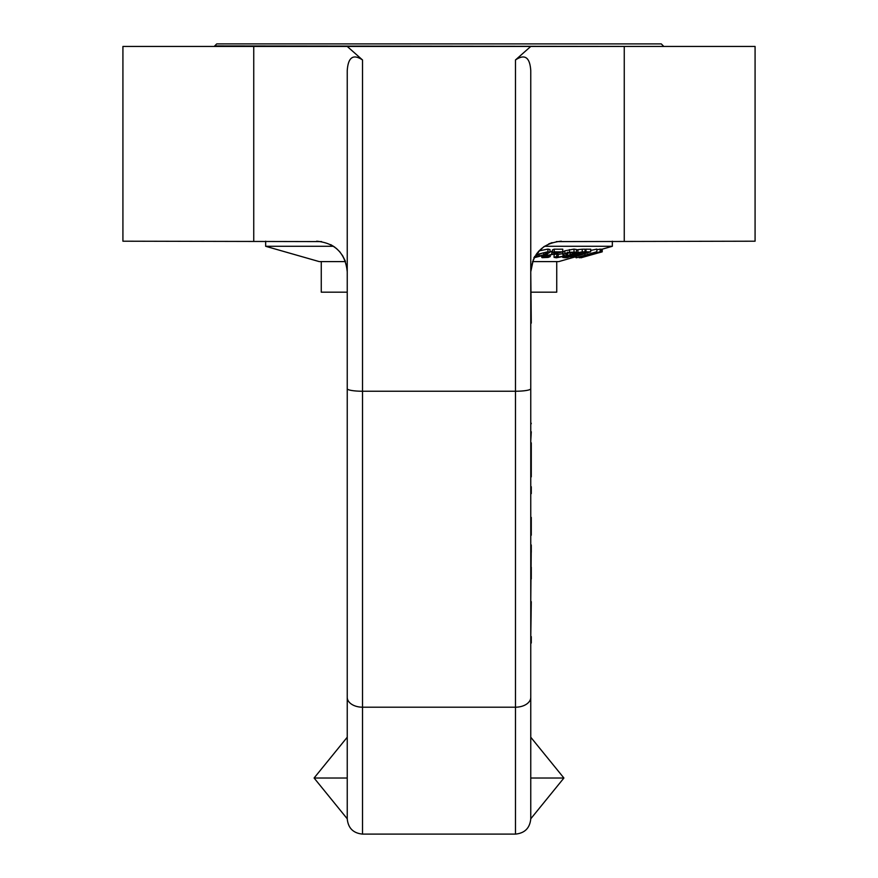 <?xml version="1.0" encoding="UTF-8"?>
<svg xmlns="http://www.w3.org/2000/svg" width="878" height="878" viewBox="0 0 878 878"><rect width="100%" height="100%" fill="white"/><g stroke="black" fill="none" stroke-linecap="round" stroke-linejoin="round"><path stroke-width="1.32" d="M530.762 384.334L530.762 292.176L556.74 292.176L556.74 261.589M530.762 431.778L530.762 385.903M530.762 423.712L530.762 422.351L531.278 423.712M531.278 476.853L531.278 442.841M530.762 514.31L530.762 477.841M531.278 493.623L531.278 486.741M531.278 535.218L531.278 517.416M531.278 643.025L531.278 636.627M530.762 705.978L530.762 642.707M530.762 440.866L531.278 431.778M530.762 637.351L531.278 601.671M530.762 602.484L531.278 544.986M531.278 578.942L531.278 567.21M531.278 552.251L531.278 545.425M533.418 259.328L530.762 271.785L531.278 323.115M530.762 737.235L530.762 668.948L530.762 737.235L563.906 778.018L530.762 778.018M530.762 388.702L530.762 70.657C529.884 57.257 524.792 53.701 515.474 59.967L515.474 391.237A15.299 2.535 0 0 0 530.762 388.702L530.762 818.801L563.906 778.018M321.567 241.593L122.92 241.198L122.92 46.446L530.762 46.446L515.474 59.967M530.762 46.446L755.08 46.446L755.08 241.198L556.345 241.604M347.238 778.018L314.094 778.018L347.238 818.801L347.238 70.657C348.116 57.257 353.208 53.701 362.526 59.967L347.238 46.446M347.238 737.235L347.238 292.176L347.238 737.235L314.094 778.018M552.097 242.624L548.673 243.941M543.8 246.729L536.952 253.336M316.651 241.198C335.187 243.041 345.383 253.237 347.238 271.785L346.305 264.278M345.263 260.964L342.354 255.202M340.104 252.151L336.219 248.276M334.957 247.278L330.743 244.644M561.349 241.198C542.813 243.041 532.617 253.237 530.762 271.785M663.318 45.941L661.277 43.9L216.723 43.9L214.682 45.941L663.318 46.446M575.957 256.749L572.895 257.561M575.957 257.66L575.957 256.683M602.22 251.821L599.861 252.491A562.93 9.263 90 0 1 599.795 252.524L602.165 251.854A571.216 9.406 -90 0 0 602.22 251.821L602.22 249.165L612.339 246.29L544.448 246.29M599.795 252.524A562.93 9.263 90 0 1 599.696 252.524L594.494 253.94M602.132 251.821A571.216 44.098 -90 0 1 601.156 251.821L598.796 252.491A562.93 43.45 90 0 0 599.575 252.524L580.929 257.803L602.132 251.821L602.22 249.165M600.179 251.734L579.25 257.803L600.179 251.734L600.179 249.089L600.179 251.734M597.128 249.714L600.179 249.089M581.488 257.155L597.951 252.381L581.423 257.133M596.864 251.734L576.374 257.803L596.864 251.734L596.864 249.089L596.864 251.734M590.696 250.428L596.864 249.089M578.558 257.155L594.68 252.381L578.415 257.122M576.111 256.376L576.374 257.803M590.696 251.832A571.216 226.645 -90 0 1 586.01 251.81L586.01 249.165A571.216 226.645 90 0 0 590.696 249.187L590.696 251.832L571.973 257.66A500.12 198.439 90 0 1 570.898 257.682L570.898 256.431M586.01 251.81L583.793 252.227M585.044 249.462L586.01 249.165M583.793 252.502A562.853 223.33 90 0 0 587.404 252.546L570.898 257.682M564.367 255.289L563.248 256.189L558.221 257.122L556.729 256.442L554.062 257.375L556.389 257.792L565.07 256.08L567.375 255.037L565.641 254.291L566.804 253.38L572.171 252.425L573.652 253.138L576.462 252.162L569.471 252.26L564.85 253.479L562.897 254.982L564.653 255.465M576.462 252.162L576.462 249.517L574.003 249.1L564.85 250.823L562.897 252.326M567.375 255.037L566.958 253.325M562.6 251.887L562.897 254.982M556.773 256.639L556.839 253.797L558.221 254.466L563.248 253.533M556.729 256.442L556.839 253.797M554.062 257.375L554.062 254.719L556.729 253.797M533.791 257.803L545.743 254.73L549.99 252.216L547.938 251.734L535.942 254.752M539.015 250.888L547.938 249.089L549.99 249.561L549.99 252.216M546.434 252.381L547.246 252.996L543.669 254.752L535.306 257.155L534.482 256.541L538.071 254.763L542.758 252.985L546.434 252.381L547.246 252.996L547.246 252.436M583.299 257.111L583.936 256.892M601.156 251.821L601.156 249.165A571.216 44.098 90 0 0 602.132 249.176M600.289 249.418L601.156 249.165M536.491 253.972L538.499 252.326L538.082 251.942M572.906 253.588L562.71 257.43L564.565 257.682A500.142 240.363 90 0 0 567.155 257.649L585.044 251.821A571.402 274.605 -90 0 1 582.235 251.854L572.906 253.588L572.906 252.469M570.118 252.271L570.283 255.081M573.63 254.675L572.368 254.499L574.366 253.588L580.654 252.513L575.101 254.664A536.667 257.912 -90 0 1 573.63 254.675L573.63 253.841M566.639 257.024L565.322 256.859L566.694 256.244L571.644 255.322A528.743 254.104 90 0 0 573.115 255.311L567.89 257.013A507.901 244.095 -90 0 1 566.639 257.024L566.639 256.266M567.89 257.013L567.89 255.882M575.101 254.664L575.101 253.358M585.044 251.821L585.044 249.176A571.402 274.605 90 0 1 582.235 249.209L577.965 249.648L577.965 252.304M576.462 249.956L577.965 249.648M554.216 251.821L552.481 252.491A562.93 382.94 90 0 0 559.297 252.524L542.714 256.563L542.121 257.671L548.113 257.43L550.243 256.596L545.534 257.133L544.437 256.87L545.633 256.156L562.765 251.821A571.216 388.57 -90 0 1 554.216 251.821L554.216 249.165A571.216 388.57 90 0 0 562.765 249.176L562.765 251.821M550.243 256.596L550.243 254.839M550.144 256.596L550.144 254.861M547.345 255.015L547.345 254.005M551.757 254.038L551.757 251.393L552.481 251.24M549.99 251.756L551.757 251.393M552.481 252.491L552.481 249.846L554.216 249.165M547.971 256.936L547.971 255.399M333.552 246.29L265.661 246.29L319.197 261.589L345.482 261.589M532.518 261.589L558.803 261.589L576.111 256.639M265.661 246.29L265.661 241.198M321.26 261.589L321.26 292.176L347.238 292.176M347.238 697.341A15.299 9.856 180 0 0 362.526 707.196L362.526 834.1L515.474 834.1L515.474 707.196L362.526 707.196L362.526 391.237L515.474 391.237L515.474 707.196A15.299 9.856 0 0 0 530.762 697.341M347.238 388.702A15.299 2.535 180 0 0 362.526 391.237L362.526 59.967M253.742 46.446L253.742 241.198M624.258 46.446L624.258 241.198M584.902 254.73L584.902 253.632M587.601 254.752L587.601 254.181M574.003 251.756L574.003 249.1M569.471 252.26L569.471 249.604M564.85 253.479L564.85 250.823M563.248 256.189L563.248 255.07M558.221 257.122L558.221 254.466M547.938 251.734L547.938 249.089M543.669 254.752L543.669 252.743M539.004 256.53L539.004 254.368M582.235 251.854L582.235 249.209M543.636 256.178L543.636 255.586M545.534 257.133L545.534 256.2M515.474 834.1C524.759 833.189 529.862 828.097 530.762 818.801M362.526 834.1C353.241 833.189 348.138 828.097 347.238 818.801M567.495 254.839L567.495 252.184M538.499 252.326L538.499 251.459M541.726 257.364L541.726 256.277M612.339 246.29L612.339 241.198"/></g></svg>
